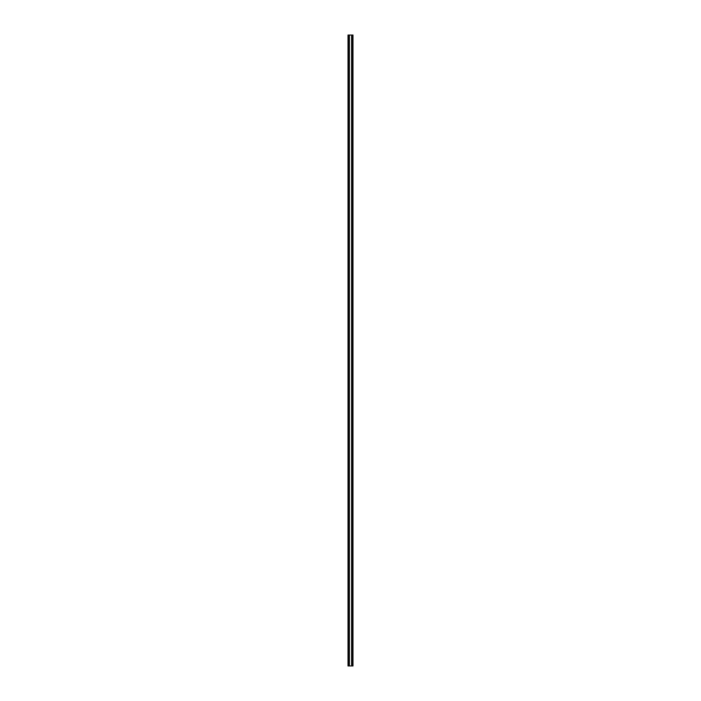 <?xml version="1.0" encoding="UTF-8"?>
<svg xmlns="http://www.w3.org/2000/svg" width="701" height="701" viewBox="0 0 701 701"><rect width="100%" height="100%" fill="white"/><g stroke="black" fill="none" stroke-linecap="round" stroke-linejoin="round"><path stroke-width="1.05" d="M351.849 51.883L351.893 49.824L351.876 51.883M351.849 67.655L351.893 65.596L351.876 67.655M351.849 83.428L351.893 81.369L351.876 83.428M351.849 99.2L351.893 97.141L351.876 99.2M351.849 114.973L351.893 112.914L351.876 114.973M351.849 130.745L351.893 128.686L351.876 130.745M351.849 146.518L351.893 144.459L351.876 146.518M351.849 162.29L351.893 160.231L351.876 162.29M351.849 178.063L351.893 176.004L351.876 178.063M351.849 193.835L351.893 191.776L351.876 193.835M351.849 209.608L351.893 207.549L351.876 209.608M351.849 225.38L351.893 223.321L351.876 225.38M351.849 241.153L351.893 239.094L351.876 241.153M351.849 256.925L351.893 254.866L351.876 256.925M351.849 272.698L351.893 270.639L351.876 272.698M351.849 288.47L351.893 286.411L351.876 288.47M351.849 304.243L351.893 302.184L351.876 304.243M351.849 320.015L351.893 317.956L351.876 320.015M351.849 335.788L351.893 333.729L351.876 335.788M351.849 351.56L351.893 349.501L351.876 351.56M351.849 367.333L351.893 365.274L351.876 367.333M351.849 383.105L351.893 381.046L351.876 383.105M351.849 398.878L351.893 396.819L351.876 398.878M351.849 414.65L351.893 412.591L351.876 414.65M351.849 430.423L351.893 428.364L351.876 430.423M351.849 446.195L351.893 444.136L351.876 446.195M351.849 461.968L351.893 459.909L351.876 461.968M351.849 477.74L351.893 475.681L351.876 477.74M351.849 493.513L351.893 491.454L351.876 493.513M351.849 509.285L351.893 507.226L351.876 509.285M351.849 525.058L351.893 522.999L351.876 525.058M351.849 540.83L351.893 538.771L351.876 540.83M351.849 556.603L351.893 554.544L351.876 556.603M351.849 572.375L351.893 570.316L351.876 572.375M351.849 588.148L351.893 586.089L351.876 588.148M351.849 603.92L351.893 601.861L351.876 603.92M351.849 619.693L351.893 617.634L351.876 619.693M351.849 635.465L351.893 633.406L351.876 635.465M349.159 50.393L349.08 51.953L349.159 50.393M349.159 66.166L349.08 67.725L349.159 66.166M349.159 81.938L349.08 83.498L349.159 81.938M349.159 97.711L349.08 99.27L349.159 97.711M349.159 113.483L349.08 115.043L349.159 113.483M349.159 129.256L349.08 130.815L349.159 129.256M349.159 145.028L349.08 146.588L349.159 145.028M349.159 160.801L349.08 162.36L349.159 160.801M349.159 176.573L349.08 178.133L349.159 176.573M349.159 192.346L349.08 193.905L349.159 192.346M349.159 208.118L349.08 209.678L349.159 208.118M349.159 223.891L349.08 225.45L349.159 223.891M349.159 239.663L349.08 241.223L349.159 239.663M349.159 255.436L349.08 256.995L349.159 255.436M349.159 271.208L349.08 272.768L349.159 271.208M349.159 286.981L349.08 288.54L349.159 286.981M349.159 302.753L349.08 304.313L349.159 302.753M349.159 318.526L349.08 320.085L349.159 318.526M349.159 334.298L349.08 335.858L349.159 334.298M349.159 350.071L349.08 351.63L349.159 350.071M349.159 365.843L349.08 367.403L349.159 365.843M349.159 381.616L349.08 383.175L349.159 381.616M349.159 397.388L349.08 398.948L349.159 397.388M349.159 413.161L349.08 414.72L349.159 413.161M349.159 428.933L349.08 430.493L349.159 428.933M349.159 444.706L349.08 446.265L349.159 444.706M349.159 460.478L349.08 462.038L349.159 460.478M349.159 476.251L349.08 477.81L349.159 476.251M349.159 492.023L349.08 493.583L349.159 492.023M349.159 507.796L349.08 509.355L349.159 507.796M349.159 523.568L349.08 525.128L349.159 523.568M349.159 539.341L349.08 540.9L349.159 539.341M349.159 555.113L349.08 556.673L349.159 555.113M349.159 570.886L349.08 572.445L349.159 570.886M349.159 586.658L349.08 588.218L349.159 586.658M349.159 602.431L349.08 603.99L349.159 602.431M349.159 618.203L349.08 619.763L349.159 618.203M349.159 633.976L349.08 635.535L349.159 633.976M351.849 651.238L351.893 649.179L351.876 651.238M349.159 649.748L349.08 651.308L349.159 649.748M352.217 665.95L352.217 35.05L352.217 665.95L352.279 35.05L352.971 35.05L352.971 665.95L352.279 665.95L352.279 35.05L351.709 35.05L352.971 35.05L352.971 665.95L351.709 665.95L351.709 35.05L351.709 665.95L349.396 665.95L349.396 35.05L351.604 35.05L351.604 665.95L351.604 35.05L349.396 35.05L349.396 665.95L349.396 35.05L349.291 665.95L349.291 35.05L348.826 35.05L348.896 665.95L348.134 665.95L348.134 35.05L348.826 35.05L348.826 665.95L348.134 665.95L348.029 35.05L348.029 665.95L348.029 35.05L348.896 35.05L348.896 665.95L352.217 665.95M348.993 650.607L349.08 651.308L348.993 650.607M348.993 634.834L349.08 635.535L348.993 634.834M348.993 619.062L349.08 619.763L348.993 619.062M348.993 603.289L349.08 603.99L348.993 603.289M348.993 587.517L349.08 588.218L348.993 587.517M348.993 571.744L349.08 572.445L348.993 571.744M348.993 555.972L349.08 556.673L348.993 555.972M348.993 540.199L349.08 540.9L348.993 540.199M348.993 524.427L349.08 525.128L348.993 524.427M348.993 508.654L349.08 509.355L348.993 508.654M348.993 492.882L349.08 493.583L348.993 492.882M348.993 477.109L349.08 477.81L348.993 477.109M348.993 461.337L349.08 462.038L348.993 461.337M348.993 445.564L349.08 446.265L348.993 445.564M348.993 429.792L349.08 430.493L348.993 429.792M348.993 414.019L349.08 414.72L348.993 414.019M348.993 398.247L349.08 398.948L348.993 398.247M348.993 382.474L349.08 383.175L348.993 382.474M348.993 366.702L349.08 367.403L348.993 366.702M348.993 350.929L349.08 351.63L348.993 350.929M348.993 335.157L349.08 335.858L348.993 335.157M348.993 319.384L349.08 320.085L348.993 319.384M348.993 303.612L349.08 304.313L348.993 303.612M348.993 287.839L349.08 288.54L348.993 287.839M348.993 272.067L349.08 272.768L348.993 272.067M348.993 256.294L349.08 256.995L348.993 256.294M348.993 240.522L349.08 241.223L348.993 240.522M348.993 224.749L349.08 225.45L348.993 224.749M348.993 208.977L349.08 209.678L348.993 208.977M348.993 193.204L349.08 193.905L348.993 193.204M348.993 177.432L349.08 178.133L348.993 177.432M348.993 161.659L349.08 162.36L348.993 161.659M348.993 145.887L349.08 146.588L348.993 145.887M348.993 130.114L349.08 130.815L348.993 130.114M348.993 114.342L349.08 115.043L348.993 114.342M348.993 98.569L349.08 99.27L348.993 98.569M348.993 82.797L349.08 83.498L348.993 82.797M348.993 67.024L349.08 67.725L348.993 67.024M348.993 51.252L349.08 51.953L348.993 51.252"/></g></svg>

